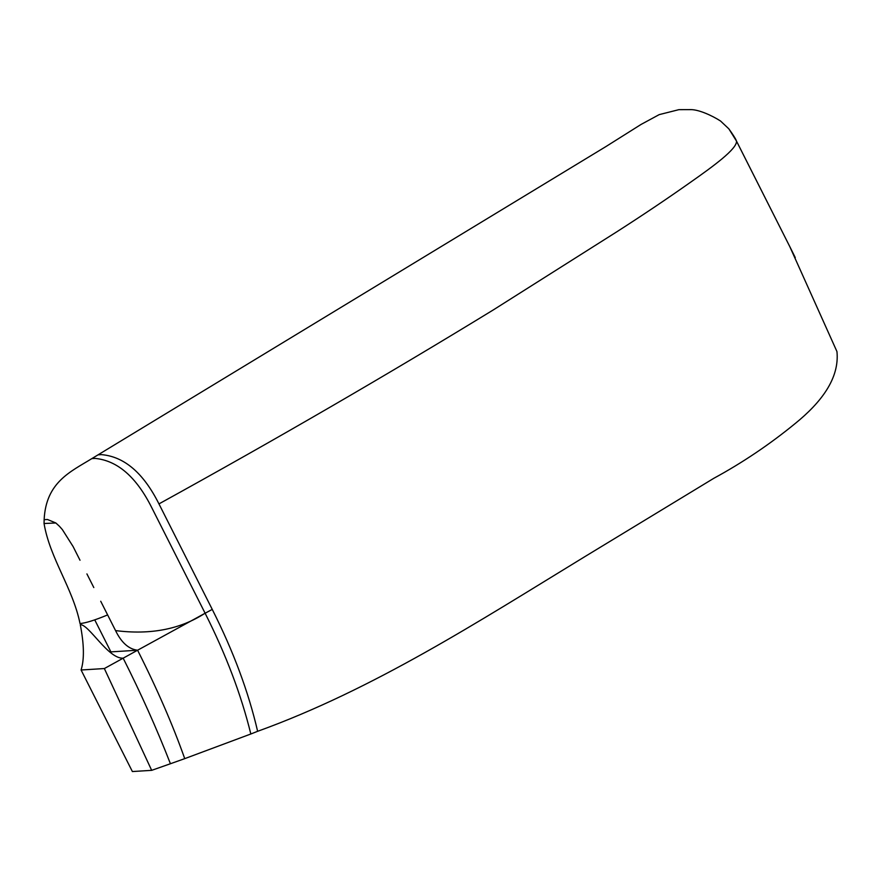 <?xml version="1.0" encoding="UTF-8"?>
<svg xmlns="http://www.w3.org/2000/svg" width="881" height="881" viewBox="0 0 881 881"><rect width="100%" height="100%" fill="white"/><g stroke="black" fill="none" stroke-linecap="round" stroke-linejoin="round"><path stroke-width="1.32" d="M100.72 601.249L115.554 630.598C121.424 642.645 128.769 649.187 137.59 650.222L110.907 651.885L94.73 619.85M44.05 523.512L55.833 522.973L59.423 526.265L55.833 522.973L47.464 519.493L44.138 519.702L44.05 523.512C49.953 558.521 72.848 588.167 80.028 623.55C85.611 623.098 94.818 620.224 107.636 614.916M80.006 560.239L73.101 546.561L62.375 529.613L73.101 546.561M81.085 670C84.4 659.484 84.136 644.385 80.281 624.684C88.772 624.155 108.231 659.098 123.153 658.162C140.982 693.468 156.741 728.653 170.429 763.739L184.735 758.64C172.83 725.008 157.115 688.865 137.59 650.222L104.354 668.547L81.085 670L132.381 771.547L151.675 770.346L104.354 668.547M151.675 770.346L170.429 763.739M728.84 128.835L736.494 141.092C736.12 140.872 737.463 140.883 728.84 128.835L720.537 121.016C711.859 115.433 699.118 109.795 691.332 109.629L678.877 109.662L659.186 114.629L641.093 124.419L605.765 146.664L91.833 458.616C70.634 471.687 45.911 482.16 44.138 519.702M110.191 652.325L110.907 651.885M98.066 454.827L101.392 454.618C124.276 456.567 143.471 472.987 158.954 503.899L212.255 609.399L205.119 613.242C225.932 654.462 241.174 694.702 250.832 733.994L257.626 731.307C248.453 691.772 233.344 651.158 212.277 609.465M257.626 731.307C373.566 689.405 478.614 621.479 584.543 556.825L713.731 478.35C742.507 462.712 769.686 444.409 795.268 423.464C820.729 402.804 839.681 378.632 836.95 351.574L789.706 246.427L795.268 257.604M736.516 141.169C737.1 148.944 712.85 166.564 691.464 181.596C668.117 198.115 643.229 214.854 616.766 231.824L493.261 309.947C387.75 374.535 276.315 439.19 158.954 503.899C276.315 439.19 387.75 374.535 493.261 309.947L616.766 231.824C643.229 214.854 668.117 198.115 691.464 181.596C712.85 166.564 737.1 148.944 736.516 141.169L789.817 246.669M91.833 458.616L95.159 458.406C117.58 460.631 136.456 477.084 151.807 507.753L205.119 613.242L137.59 650.222M184.735 758.64L250.832 733.994M205.075 613.209C180.407 629.243 150.563 635.047 115.554 630.598M62.375 529.613L59.423 526.265M736.494 141.092L789.706 246.427M93.815 587.572L86.911 573.905"/></g></svg>
